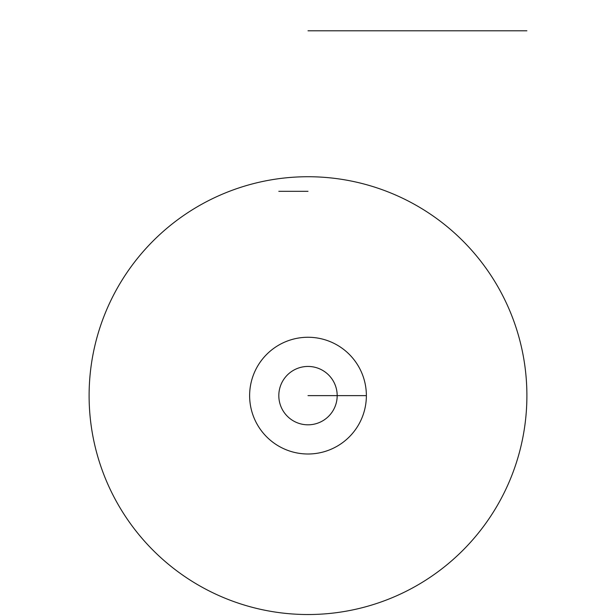 <?xml version="1.0" encoding="UTF-8"?>
<svg xmlns="http://www.w3.org/2000/svg" width="616" height="616" viewBox="0 0 616 616"><rect width="100%" height="100%" fill="white"/><g stroke="black" fill="none" stroke-linecap="round" stroke-linejoin="round"><path stroke-width="0.92" d="M89.104 395.626A218.896 218.896 0 0 0 308 614.529A218.896 218.896 0 0 0 526.896 395.626A218.896 218.896 0 0 0 308 176.73A218.896 218.896 0 0 0 89.104 395.626M366.374 395.626A58.374 58.374 0 0 0 308 337.26A58.374 58.374 0 0 0 249.626 395.626A58.374 58.374 0 0 0 308 454A58.374 58.374 0 0 0 366.374 395.626L308 395.626M308 30.8L526.896 30.8L308 30.8M308 191.322L278.817 191.322M337.183 395.626A29.183 29.183 0 0 0 308 366.443A29.183 29.183 0 0 0 278.817 395.626A29.183 29.183 0 0 0 308 424.817A29.183 29.183 0 0 0 337.183 395.626"/></g></svg>
